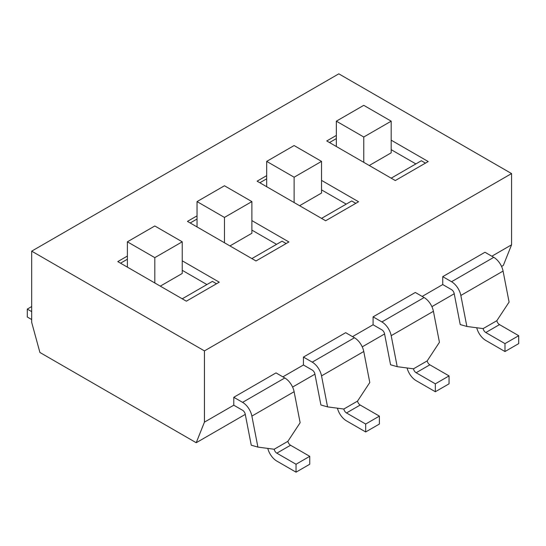 <?xml version="1.0" encoding="UTF-8"?>
<svg xmlns="http://www.w3.org/2000/svg" width="546" height="546" viewBox="0 0 546 546"><rect width="100%" height="100%" fill="white"/><g stroke="black" fill="none" stroke-linecap="round" stroke-linejoin="round"><path stroke-width="0.82" d="M127.389 267.144L127.389 241.81L154.811 225.976L182.234 241.81L154.811 257.644L127.389 241.81M154.811 282.971L154.811 257.644M160.299 286.138L182.234 273.471L182.234 241.81M206.914 284.555L182.234 270.311M197.045 226.931L197.045 201.597L224.461 185.763L251.883 201.597L224.461 217.431L197.045 201.597M224.461 242.758L224.461 217.431M229.948 245.925L251.883 233.258L251.883 201.597M276.563 244.342L251.883 230.098M266.694 186.718L266.694 161.384L294.117 145.55L321.539 161.384L294.117 177.218L266.694 161.384M294.117 202.546L294.117 177.218M299.597 205.712L321.539 193.045L321.539 161.384M346.219 204.129L321.539 189.885M336.343 146.505L336.343 121.171L363.766 105.337L391.189 121.171L363.766 137.005L336.343 121.171M363.766 162.333L363.766 137.005M369.253 165.499L391.189 152.832L391.189 121.171M415.868 163.916L391.189 149.672M257.903 447.099L251.262 445.202L245.236 414.196A3.877 2.239 -120 0 0 242.581 410.271L233.784 405.193L233.784 397.283L276.017 372.898L284.807 377.975L242.581 402.354A13.575 7.835 60 0 1 251.883 416.1L257.903 447.099L274.181 449.242A3.877 2.239 -120 0 0 276.836 453.166L296.034 464.25L296.034 472.167L276.836 461.083A13.575 7.835 60 0 1 267.772 448.396M233.784 397.283L242.581 402.354M296.034 472.167L309.746 464.25L309.746 456.333L290.547 445.249A3.877 2.239 60 0 1 287.892 441.325L300.136 422.72L294.117 391.714A13.575 7.835 -120 0 0 284.807 377.975M309.746 456.333L296.034 464.25M31.688 319.546L27.3 317.014L27.3 309.097L31.688 311.63M27.3 309.097L31.688 306.565M327.559 406.886L320.911 404.989L314.892 373.983A3.877 2.239 -120 0 0 312.23 370.058L303.44 364.981L303.44 357.07L345.666 332.685L354.463 337.762L312.23 362.141A13.575 7.835 60 0 1 321.539 375.887L327.559 406.886L343.83 409.029A3.877 2.239 -120 0 0 346.492 412.953L365.683 424.037L365.683 431.954L346.492 420.87A13.575 7.835 60 0 1 337.421 408.183M303.44 357.07L312.23 362.141M365.683 431.954L379.395 424.037L379.395 416.12L360.203 405.036A3.877 2.239 60 0 1 357.541 401.112L369.785 382.507L363.766 351.501A13.575 7.835 -120 0 0 354.463 337.762M379.395 416.12L365.683 424.037M397.208 366.673L390.561 364.776L384.541 333.77A3.877 2.239 -120 0 0 381.886 329.845L373.089 324.768L373.089 316.857L415.322 292.472L424.112 297.55L381.886 321.928A13.575 7.835 60 0 1 391.189 335.674L397.208 366.673L413.486 368.816A3.877 2.239 -120 0 0 416.141 372.741L435.339 383.824L435.339 391.741L416.141 380.658A13.575 7.835 60 0 1 407.077 367.97M373.089 316.857L381.886 321.928M435.339 391.741L449.051 383.824L449.051 375.907L429.852 364.824A3.877 2.239 60 0 1 427.197 360.899L439.441 342.294L433.415 311.288A13.575 7.835 -120 0 0 424.112 297.55M449.051 375.907L435.339 383.824M466.864 326.46L460.217 324.563L454.19 293.557A3.877 2.239 -120 0 0 451.535 289.633L442.745 284.555L442.745 276.645L484.971 252.259L493.761 257.337L451.535 281.716A13.575 7.835 60 0 1 460.838 295.461L466.864 326.46L483.135 328.603A3.877 2.239 -120 0 0 485.797 332.528L504.989 343.611L504.989 351.528L485.797 340.445A13.575 7.835 60 0 1 476.726 327.757M442.745 276.645L451.535 281.716M504.989 351.528L518.7 343.611L518.7 335.694L499.501 324.611A3.877 2.239 60 0 1 496.846 320.686L509.09 302.081L503.071 271.075A13.575 7.835 -120 0 0 493.761 257.337M518.7 335.694L504.989 343.611M204.443 350.894L31.688 251.153L338.813 73.833L511.568 173.573L204.443 350.894L204.443 422.133L233.784 405.193M182.234 260.811L219.253 282.18L186.35 301.18L117.793 261.602L127.389 256.06M251.883 220.598L288.902 241.967L255.999 260.968L187.442 221.389L197.045 215.847M321.539 180.385L358.558 201.754L325.648 220.755L257.098 181.176L266.694 175.635M391.189 140.172L428.207 161.541L395.304 180.542L326.747 140.964L336.343 135.422M127.389 259.227L120.536 263.186M216.509 283.763L212.401 281.388L182.234 298.805M197.045 219.014L190.185 222.973M286.165 243.55L282.05 241.175L251.883 258.592M266.694 178.801L259.835 182.76M355.815 203.337L351.699 200.962L321.539 218.38M336.343 138.588L329.491 142.547M425.464 163.124L421.355 160.749L391.189 178.167M491.83 256.217L511.568 244.82L503.344 265.404L501.549 266.434M422.174 296.43L442.745 284.555M352.525 336.643L373.089 324.768M282.869 376.856L303.44 364.981M245.277 414.394L196.219 442.717L204.443 422.133M454.231 293.755L431.9 306.647M384.582 333.968L362.251 346.86M314.926 374.181L292.595 387.073M31.688 251.153L31.688 322.393L39.913 352.477L196.219 442.717M511.568 244.82L511.568 173.573M290.547 445.249L276.836 453.166M287.892 441.325L274.181 449.242M294.117 391.714L251.883 416.1M360.203 405.036L346.492 412.953M357.541 401.112L343.83 409.029M363.766 351.501L321.539 375.887M429.852 364.824L416.141 372.741M427.197 360.899L413.486 368.816M433.415 311.288L391.189 335.674M499.501 324.611L485.797 332.528M496.846 320.686L483.135 328.603M503.071 271.075L460.838 295.461"/></g></svg>

